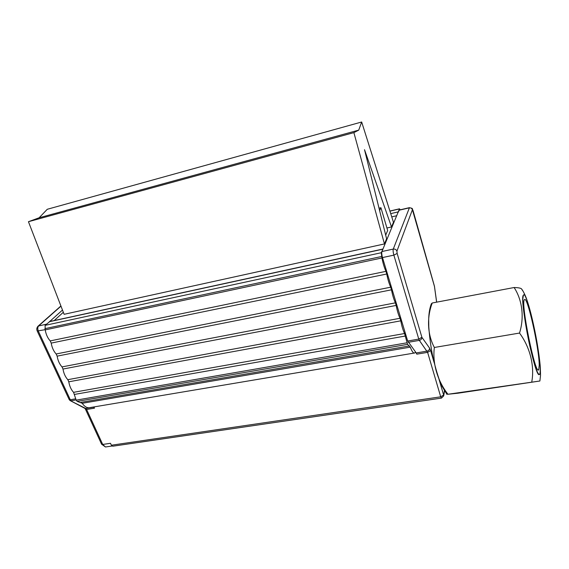 <?xml version="1.0" encoding="UTF-8"?>
<svg xmlns="http://www.w3.org/2000/svg" width="569" height="569" viewBox="0 0 569 569"><rect width="100%" height="100%" fill="white"/><g stroke="black" fill="none" stroke-linecap="round" stroke-linejoin="round"><path stroke-width="0.85" d="M415.526 351.948L407.689 341.023L382.489 257.572C381.749 254.869 381.564 252.856 381.927 251.534L382.98 249.002L381.266 252.736L381.955 257.963C382.965 263.248 384.303 267.707 385.96 271.342L386.756 274.002C387.759 279.251 389.075 283.654 390.704 287.196L391.486 289.82C392.489 295.041 393.784 299.386 395.384 302.843L396.159 305.432C397.155 310.624 398.435 314.906 400 318.284L400.768 320.838C401.757 326.001 403.023 330.226 404.559 333.519L407.575 344.366L410.277 347.147C412.034 351.692 413.549 353.626 414.822 352.958L415.526 351.948L416.807 354.16L427.611 352.353L440.712 396.821L443.635 395.021L438.663 378.065M446.992 394.445L442.092 386.387L439.709 380.867C436.964 373.228 434.524 364.516 432.39 354.736C430.569 344.857 429.367 335.497 428.784 326.663L428.692 319.465C428.806 313.334 429.695 308.106 431.352 303.789L432.241 302.993C426.743 317.36 427.298 334.259 434.353 347.474C432.276 363.335 437.582 381.052 447.959 394.26L458.045 393.2L539.91 380.995L447.959 394.26M434.353 347.474L519.518 333.064C524.54 317.239 522.193 299.827 514.113 287.523L432.241 302.993M531.766 381.884L531.766 381.884C534.704 366.144 530.159 347.389 519.518 333.064L519.518 333.064M514.113 287.523L514.113 287.523C518.11 287.622 520.571 288.056 521.489 288.832L522.755 290.766M539.277 374.594C535.038 378.058 519.063 297.957 523.409 295.169L522.854 298.654C522.634 306.414 525.656 327.232 529.775 345.739C534.405 365.647 537.684 375.184 539.618 374.359C540.052 373.719 540.251 372.041 540.209 369.324C540.23 350.148 526.496 289.038 523.423 295.169L523.409 295.169M539.22 365.312L538.701 369.672C535.607 376.884 520.429 302.651 524.405 299.763C527.1 294.28 539.291 348.513 539.22 365.312M382.98 249.002L399.459 208.915L400.284 209.79M391.749 216.874L396.792 215.708M54.183 320.553L63.344 312.289M28.45 221.704L64.119 314.308L384.452 243.93L386.593 238.774L364.516 149.69L391.515 226.96L393.464 222.287L361.664 122.001L47.277 209.278L39.112 217.785L28.45 221.704L353.882 132.627L358.726 130.13L361.664 122.001M386.934 227.998L391.515 226.96M385.697 235.139L387.667 230.481L380.931 207.735L379.018 208.19M49.887 321.485L45.107 325.361L45.214 329.899C45.989 334.394 47.654 338.064 50.214 340.909L51.21 343.1C51.978 347.574 53.621 351.201 56.153 353.982L57.135 356.144C57.903 360.597 59.532 364.188 62.021 366.913L62.995 369.046C63.756 373.477 65.364 377.027 67.825 379.687L68.785 381.806C69.546 386.216 71.139 389.722 73.565 392.326L76.182 400.142L77.171 401.387L82.235 403.293C84.802 406.991 87.555 408.393 90.492 407.511L414.047 353.086M62.483 310.055L49.674 321.535M384.452 243.93L353.882 132.627M93.913 406.935L94.468 408.165L86.616 409.481L85.777 408.492L70.051 400.533L69.198 399.587M110.507 443.294L110.699 443.728L110.507 443.294L102.712 444.446L86.616 409.481L85.471 409.225L84.902 408.393M110.699 443.728L111.389 445.228L112.783 446.21L441.373 398.115M111.389 445.228L440.712 396.821L441.48 398.101L443.699 395.889L444.396 390.668M111.979 446.032L105.493 446.978L102.712 444.446L101.574 444.154M358.726 130.13L39.112 217.785M379.601 210.544L380.931 207.735M398.222 212.251L399.36 210.004M409.467 207.649L393.264 249.08C392.937 250.403 393.136 252.423 393.869 255.14L418.777 339.096L421.892 337.296C421.857 338.904 421.003 339.935 419.332 340.383L427.611 352.353L430.619 350.589L429.581 348.114L421.892 337.296L397.141 253.425L396.913 251.149L412.411 209.705L434.439 286.356L436.622 302.167M434.51 286.527L434.424 286.107M93.373 407.027L94.468 408.165M101.595 444.211L105.493 446.978M434.119 362.545L430.619 350.589M399.459 208.915L389.936 211.149M398.293 211.867L390.725 213.631M382.802 249.194L49.275 321.734M381.266 252.736L45.107 325.361M381.607 256.498L44.851 328.676M381.955 257.963L45.214 329.899M385.96 271.342L50.214 340.909M386.756 274.002L51.21 343.1M390.704 287.196L56.153 353.982M391.486 289.82L57.135 356.144M395.384 302.843L62.021 366.913M396.159 305.432L62.995 369.046M400 318.284L67.825 379.687M400.768 320.838L68.785 381.806M404.559 333.519L73.565 392.326M405.313 336.037L74.511 394.424M406.927 342.815L76.182 400.142M407.575 344.366L77.171 401.387M409.467 345.938L80.819 402.383M410.277 347.147L82.235 403.293M399.061 210.238L409.182 207.877C410.761 207.664 411.842 208.268 412.411 209.705M381.927 251.534L393.264 249.08C395.042 248.873 396.259 249.563 396.913 251.149M382.489 257.572L393.869 255.14L397.141 253.425M407.689 341.023L418.777 339.096L419.332 340.383L408.25 342.303M416.273 352.936L427.091 351.116C428.727 350.682 429.552 349.679 429.581 348.114M75.649 398.819L70.3 399.751L38.343 331.13C37.476 328.903 37.604 327.139 38.72 325.852L60.983 306.15M45.171 329.671L37.234 331.03C36.416 329.202 36.736 327.552 38.18 326.073L37.867 326.343M46.473 324.174L38.18 326.073L60.911 305.973M93.643 407.169L85.777 408.492L84.667 408.258L70.4 400.718M76.082 399.922L71.175 400.775L70.3 399.751L69.169 399.523L37.255 331.073M521.481 288.839C522.861 290.51 524.454 293.576 526.268 298.028C529.561 307.26 532.769 320.006 535.898 336.272C538.267 348.633 540.038 362.41 540.33 367.56L540.529 375.327L539.889 380.988M538.046 369.772L538.701 369.672M399.545 208.795L389.9 211.049M382.909 249.037L49.553 321.563M399.189 210.046L409.296 207.685C413.791 208.489 411.757 208.695 413.03 210.516L434.446 286.207L436.672 302.153M444.56 390.939L443.699 395.889M85.499 409.289L101.574 444.169"/></g></svg>
